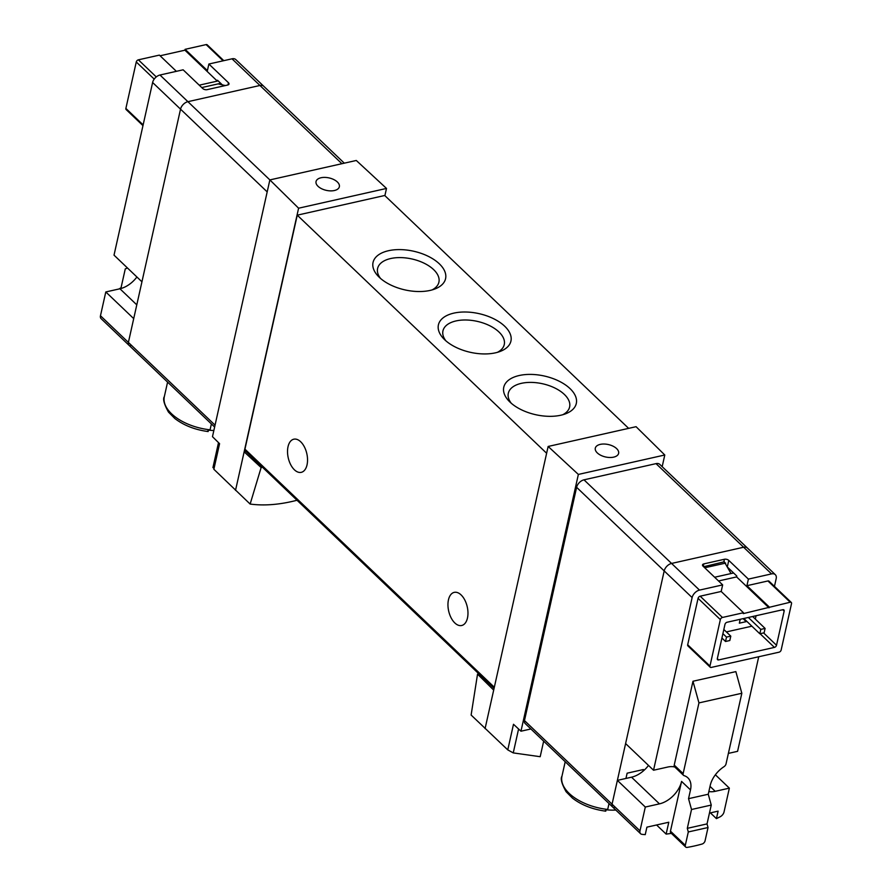 <?xml version="1.0" encoding="UTF-8"?>
<svg xmlns="http://www.w3.org/2000/svg" width="892" height="892" viewBox="0 0 892 892"><rect width="100%" height="100%" fill="white"/><g stroke="black" fill="none" stroke-linecap="round" stroke-linejoin="round"><path stroke-width="1.34" d="M485.081 728.619L493.689 690.085L477.532 674.162L471.121 715.038L507.771 749.882L513.246 752.904L540.184 756.706L543.663 741.163M262.471 467.263L261.133 467.564L250.139 504.058C264.366 505.954 279.999 504.682 297.025 500.256M250.139 504.058L213.857 469.27L213.79 467.007M774.457 586.378L776.174 578.685A7.426 4.705 133.7 0 0 775.304 574.66L747.373 548A7.426 4.705 133.7 0 0 743.616 547.242L671.564 563.443A7.426 4.705 133.7 0 0 664.194 570.925L612.057 804.183A5.307 3.367 133.7 0 0 612.681 807.059A5.307 3.367 133.7 0 0 614.109 807.684M625.95 778.448L627.132 773.186L643.422 769.528L643.054 771.167M207.234 431.226L210.066 429.821L211.337 424.157A42.994 22.936 12.6 0 0 211.649 424.191M209.932 430.29A36.137 19.278 12.6 0 0 213.846 430.502M604.854 810.85L607.697 809.434L608.957 803.77A42.994 22.936 12.6 0 0 609.281 803.803M607.552 809.914A36.137 19.278 12.6 0 0 615.826 810.059M220.714 83.302L201.737 87.572M152.61 82.499L180.53 109.159L141.94 281.805L114.02 255.145L152.61 82.499A7.426 4.705 -46.3 0 1 159.98 75.017L187.911 101.677A7.426 4.705 133.7 0 0 180.53 109.159A7.426 4.705 -46.3 0 1 187.911 101.677L259.951 85.476A7.426 4.705 -46.3 0 1 263.709 86.234A7.426 4.705 133.7 0 0 259.951 85.476L187.911 101.677L269.863 179.916L356.287 160.471L386.504 188.435L298.597 208.204L269.863 179.905L212.474 436.679L219.577 443.681L213.857 469.27M384.887 195.66L386.504 188.435M261.133 467.564L244.14 451.831L298.597 208.204M235.521 490.366L244.14 451.831L245.902 451.441M636.063 426.688L664.785 454.998L578.362 474.433L548.145 446.457L636.063 426.688M662.176 466.661L664.785 454.998M477.532 674.162L478.87 673.861M628.637 428.361L384.72 195.493L297.248 215.173L244.943 449.155A3.189 2.018 133.7 0 0 245.311 450.884L494.079 688.379M775.304 574.66A7.426 4.705 133.7 0 0 771.535 573.902L743.616 547.242A7.426 4.705 133.7 0 1 747.373 548L659.79 464.386A7.426 4.705 133.7 0 0 656.033 463.628L583.992 479.829A7.426 4.705 133.7 0 0 576.611 487.311L524.474 720.558A5.307 3.367 133.7 0 0 525.098 723.434L612.681 807.059A5.307 3.367 133.7 0 1 612.057 804.183L524.474 720.558M530.896 728.976L520.973 731.206L513.491 724.282L507.771 749.882M520.973 731.206L578.362 474.433M493.689 690.085L548.145 446.457M379.301 277.323A37.152 19.814 12.6 0 0 434.727 289.053A37.152 19.814 12.6 0 0 437.214 261.958A37.152 19.814 12.6 0 0 387.73 250.897A37.152 19.814 12.6 0 0 378.442 276.475A37.152 19.814 12.6 0 0 379.301 277.323M444.651 339.718A37.152 19.814 12.6 0 0 500.089 351.459A37.152 19.814 12.6 0 0 502.575 324.365A37.152 19.814 12.6 0 0 453.091 313.304A37.152 19.814 12.6 0 0 443.803 338.871A37.152 19.814 12.6 0 0 444.651 339.718M510.012 402.114A37.152 19.814 12.6 0 0 565.45 413.855A37.152 19.814 12.6 0 0 567.936 386.76A37.152 19.814 12.6 0 0 518.453 375.699A37.152 19.814 12.6 0 0 509.165 401.277A37.152 19.814 12.6 0 0 510.012 402.114M546.629 453.259L297.248 215.173M307.038 464.843A16.981 9.522 77.3 0 1 301.262 472.347A16.981 9.522 77.3 0 1 290.68 464.654A16.981 9.522 77.3 0 1 288.027 446.691A16.981 9.522 77.3 0 1 293.814 439.198A16.981 9.522 77.3 0 1 304.384 446.881A16.981 9.522 77.3 0 1 307.038 464.843M467.475 618.011A16.981 9.522 77.3 0 1 461.688 625.504A16.981 9.522 77.3 0 1 451.107 617.822A16.981 9.522 77.3 0 1 448.453 599.859A16.981 9.522 77.3 0 1 454.24 592.366A16.981 9.522 77.3 0 1 464.81 600.048A16.981 9.522 77.3 0 1 467.475 618.011M562.729 414.747A31.41 16.747 12.6 0 0 569.62 406.964A31.41 16.747 12.6 0 0 542.626 383.772A31.41 16.747 12.6 0 0 508.317 393.26A31.41 16.747 12.6 0 0 511.25 403.24M497.368 352.351A31.41 16.747 12.6 0 0 504.259 344.568A31.41 16.747 12.6 0 0 477.265 321.365A31.41 16.747 12.6 0 0 442.956 330.865A31.41 16.747 12.6 0 0 445.888 340.844M432.007 289.945A31.41 16.747 12.6 0 0 438.909 282.162A31.41 16.747 12.6 0 0 411.903 258.97A31.41 16.747 12.6 0 0 377.606 268.459A31.41 16.747 12.6 0 0 380.527 278.438M597.317 452.924A11.942 6.367 12.6 0 0 609.816 457.496A11.942 6.367 12.6 0 0 618.624 453.337A11.942 6.367 12.6 0 0 616.606 448.587A11.942 6.367 12.6 0 0 604.152 444.026A11.942 6.367 12.6 0 0 595.31 448.13A11.942 6.367 12.6 0 0 597.317 452.924M703.632 566.732L724.282 561.793L731.027 573.556L733.603 572.976M731.027 573.556L714.637 577.236M703.699 566.431L705.438 568.46M725.642 563.086L705.059 567.713M765.102 628.425L760.809 629.384L759.828 633.766L764.121 632.807L765.102 628.425L752.625 616.506M759.828 633.766L743.828 618.49M760.809 629.384L748.332 617.476M730.793 636.141L726.501 637.1L725.519 641.482L729.812 640.523L730.793 636.141L723.836 629.496M725.519 641.482L721.929 638.048M726.501 637.1L722.91 633.666M318.043 186.305A11.942 6.367 12.6 0 0 330.553 190.877A11.942 6.367 12.6 0 0 339.361 186.718A11.942 6.367 12.6 0 0 329.081 177.921A11.942 6.367 12.6 0 0 316.047 181.511A11.942 6.367 12.6 0 0 318.043 186.305M267.187 191.891L180.53 109.159L128.392 342.417A5.307 3.367 133.7 0 0 129.017 345.293A5.307 3.367 -46.3 0 1 128.392 342.417L133.711 318.611L105.791 291.952L119.941 288.774L136.788 304.852M218.139 83.881L225.341 85.554M674.831 767.042A22.289 14.116 133.7 0 0 667.684 767.053L653.535 770.231L692.125 597.584A7.426 4.705 133.7 0 1 699.495 590.103L722.654 584.896L721.182 591.463L700.175 596.191A2.119 1.349 133.7 0 0 698.068 598.331L687.687 644.782A2.119 1.349 133.7 0 0 687.933 645.931L710.21 667.205A2.119 1.349 133.7 0 0 711.292 667.417L779.039 652.186A2.119 1.349 133.7 0 0 781.147 650.045L791.527 603.594A2.119 1.349 133.7 0 0 791.282 602.446A2.119 1.349 133.7 0 0 790.212 602.234L767.923 580.96L746.916 585.687L748.388 579.109L771.535 573.902M674.229 765.091A3.189 2.018 133.7 0 0 674.597 766.819L683.517 775.326A3.189 2.018 133.7 0 0 684.064 775.639A22.289 14.116 133.7 0 1 687.877 777.835A22.289 14.116 133.7 0 1 690.497 789.911L688.535 798.674L691.523 809.501L687.308 828.345L688.301 831.957L685.312 845.315A3.189 2.018 133.7 0 0 685.692 847.043A3.189 2.018 133.7 0 0 687.152 847.4A159.244 100.863 133.7 0 0 702.026 844.055A3.189 2.018 133.7 0 0 705.048 840.888L708.036 827.52L707.033 823.907L711.247 805.063L708.259 794.237L710.222 785.473A22.289 14.116 133.7 0 1 724.048 766.652A3.189 2.018 133.7 0 0 726.021 763.953L741.832 693.262L735.855 671.609L692.972 681.254L674.229 765.091L683.138 773.598A3.189 2.018 133.7 0 0 683.517 775.326M728.385 753.394L737.584 751.332L758.724 656.757M791.282 602.446L769.004 581.171A2.119 1.349 133.7 0 0 767.923 580.96M776.519 645.262A2.119 1.349 133.7 0 1 774.412 647.402L718.662 659.935A2.119 1.349 133.7 0 1 717.592 659.712A2.119 1.349 133.7 0 1 717.335 658.564L724.973 624.389A2.119 1.349 133.7 0 1 727.08 622.248L782.83 609.715A2.119 1.349 133.7 0 1 783.912 609.927A2.119 1.349 133.7 0 1 784.157 611.087L776.519 645.262L763.597 632.919M710.21 667.205A2.119 1.349 133.7 0 1 709.965 666.056L720.346 619.606A2.119 1.349 133.7 0 1 722.453 617.465L743.471 612.737L743.27 613.618L790.212 602.234M722.654 584.896L703.041 566.175A3.189 1.695 -167.4 0 1 702.506 564.904A3.189 1.695 -167.4 0 1 703.833 563.9L724.416 559.262A3.189 1.695 -167.4 0 1 728.775 560.388L748.388 579.109M656.033 463.628L743.616 547.242L671.564 563.443A7.426 4.705 133.7 0 0 664.194 570.925L625.604 743.571L653.535 770.231M769.194 606.95L746.916 585.687M721.182 591.463L743.471 612.737M727.95 567.58L736.814 576.042L736.614 576.912L769.004 607.831M718.551 580.982L736.614 576.912M690.497 789.911L681.577 781.403A22.289 14.116 133.7 0 1 659.456 803.859L631.525 777.188L617.376 780.377L645.306 807.037L639.988 830.842A5.307 3.367 133.7 0 0 640.601 833.719A5.307 3.367 133.7 0 0 642.039 834.343A159.244 100.863 133.7 0 0 645.239 834.633L646.912 827.152L668.788 822.234L666.134 834.098A159.244 100.863 133.7 0 0 671.364 833.373M666.134 834.098L656.579 824.977M709.452 813.091L718.105 811.14L716.432 818.633L710.4 812.88M617.376 780.377L612.057 804.183L639.988 830.842M631.525 777.188A22.289 14.116 133.7 0 0 648.495 765.425M716.432 818.633A159.244 100.863 133.7 0 0 720.112 816.793A5.307 3.367 133.7 0 0 724.036 811.943L729.355 788.138L715.373 774.791M729.355 788.138L715.206 791.316L710.021 786.365M708.872 791.516A22.289 14.116 133.7 0 0 715.206 791.316M681.577 781.403L670.461 831.143A3.189 2.018 133.7 0 0 670.84 832.86L685.692 847.043M659.456 803.859L645.306 807.037M692.972 681.254L698.949 702.907L683.138 773.598M708.036 827.52L688.301 831.957M755.334 619.093L756.082 615.725M726.378 631.915L751.889 626.184M740.215 619.293L739.345 623.173L746.214 621.635L746.37 620.91M743.092 618.647L746.214 621.635M741.832 693.262L698.949 702.907M707.033 823.907L687.308 828.345M711.247 805.063L691.523 809.501M708.259 794.237L688.535 798.674M160.092 55.783L184.923 50.197L185.112 49.328L207.401 70.602L208.873 64.023L232.02 58.816A7.426 4.705 -46.3 0 1 235.789 59.574L344.29 163.169M159.98 75.017L183.139 69.81L202.752 88.531A3.189 1.695 -167.4 0 0 207.1 89.657L227.683 85.03A3.189 1.695 -167.4 0 0 229.01 84.015A3.189 1.695 -167.4 0 0 228.475 82.744L208.873 64.023M176.382 71.327L159.389 55.114L138.371 59.831L156.267 76.913M223.803 60.667L207.2 44.812A2.119 1.349 -46.3 0 0 206.13 44.6L185.112 49.328M142.965 125.638L126.14 109.571A2.119 1.349 -46.3 0 1 125.884 108.423L143.133 124.891M138.371 59.831A2.119 1.349 -46.3 0 0 136.264 61.972L125.884 108.423M184.923 50.197L217.302 81.116L217.503 80.247L222.331 84.851M217.302 81.116L199.239 85.175M130.444 345.918A5.307 3.367 -46.3 0 1 129.017 345.293L214.626 427.023M129.017 345.293L101.086 318.634A5.307 3.367 -46.3 0 1 100.473 315.757L105.791 291.952M136.911 276.999A22.289 14.116 -46.3 0 1 119.941 288.774M118.971 288.986L121.056 287.726L125.27 268.893L127.5 268.013M208.137 431.561C194.958 429.788 183.852 425.428 174.832 418.504L168.476 412.093C164.05 404.132 162.679 398.969 164.34 396.606A42.994 22.936 12.6 0 0 171.565 413.799A42.994 22.936 12.6 0 0 210.066 429.821M605.757 811.174C592.578 809.401 581.472 805.052 572.452 798.117L566.097 791.717C561.681 783.745 560.299 778.582 561.96 776.23A42.994 22.936 12.6 0 0 569.185 793.412A42.994 22.936 12.6 0 0 607.697 809.434M513.246 752.904L518.587 728.998M699.495 590.103L583.992 479.829M692.125 597.584L576.611 487.311M494.324 687.253L244.943 449.155M232.02 58.816L341.892 163.704M100.473 315.757L215.05 425.149M722.453 617.465L700.175 596.191M685.312 845.315L670.461 831.143M709.965 666.056L687.687 644.782M720.346 619.606L698.068 598.331M774.412 647.402L760.073 633.71M784.157 611.087L782.741 609.738M718.662 659.935L717.324 658.653M727.404 566.52L728.775 560.388M703.275 566.398L703.833 563.9M723.836 561.904L724.416 559.262M206.13 44.6L223.123 60.823M136.264 61.972L154.205 79.098M227.984 84.941L228.475 82.744M164.34 396.606L167.585 382.111M561.96 776.23L565.205 761.723M212.932 467.598L218.507 442.622M640.601 833.719L612.681 807.059"/></g></svg>

